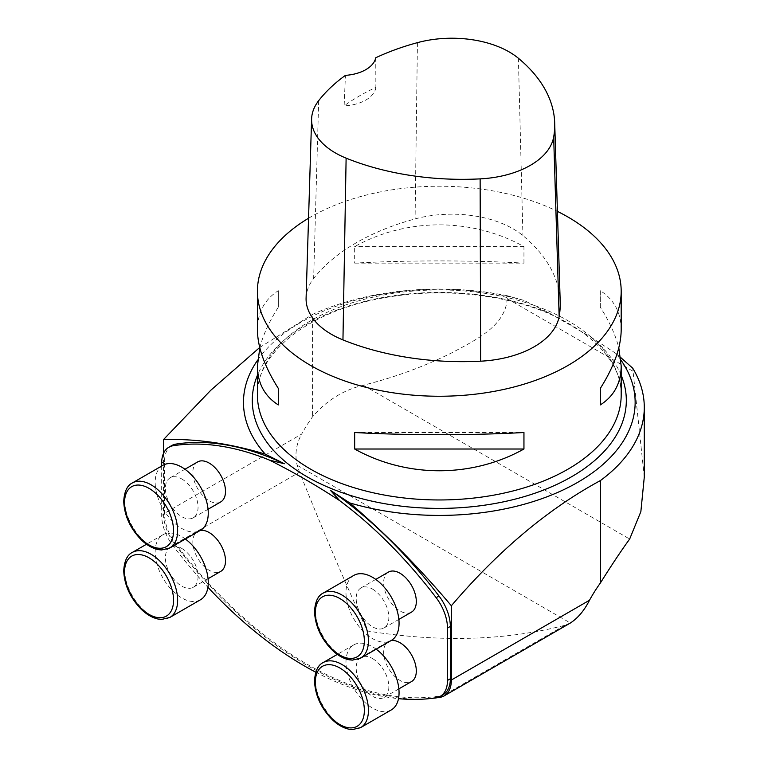 <?xml version="1.0" encoding="UTF-8"?>
<svg xmlns="http://www.w3.org/2000/svg" width="768" height="768" viewBox="0 0 768 768"><rect width="100%" height="100%" fill="white"/><g stroke="black" fill="none" stroke-linecap="round" stroke-linejoin="round"><path stroke-width="0.58" stroke-dasharray="3.84 2.88" d="M257.702 360.038A195.84 113.069 180 0 1 524.064 300.422L549.514 313.19L590.41 336.797L615.859 353.424A195.84 113.069 180 0 1 620.918 360.038M524.064 300.422L507.206 295.718L507.206 298.618C505.469 325.584 477.562 339.053 451.968 352.742C424.138 366.576 394.57 377.414 363.274 385.238C343.373 390.019 326.467 400.531 312.557 416.774A98.16 56.669 -60 0 0 301.661 434.074L163.517 513.83A34.646 20.006 -120 0 0 174.797 544.166A347.885 200.851 -120 0 0 430.118 698.554M644.285 477.082L632.717 368.189M615.859 353.424L620.64 357.466M297.149 465.274L570.374 623.011L564.787 625.315C505.43 640.656 439.622 642.547 367.354 630.97C348.086 589.699 325.469 536.755 299.52 472.166L297.149 465.274C294.653 454.464 296.15 444.067 301.661 434.074M507.206 295.718A204.979 118.339 0 0 0 312.557 314.381L312.557 416.774M171.706 445.565A34.646 20.006 -120 0 0 164.534 461.424L164.534 513.773A34.646 20.006 -120 0 0 175.872 544.186A346.445 200.016 -120 0 0 438.989 696.096A34.646 20.006 -120 0 0 443.155 694.637M163.517 453.389L163.517 513.83M161.674 466.022L161.674 515.424A34.646 20.006 -120 0 0 173.021 545.837A346.445 200.016 -120 0 0 207.917 587.28M315.782 672.211A346.445 200.016 -120 0 0 398.506 698.65M259.738 347.472L312.557 314.381M388.426 572.093A23.098 13.334 -120 0 0 388.426 598.762A23.098 13.334 -120 0 0 411.523 612.096M390.97 640.627A23.098 13.334 -120 0 0 388.426 641.558A23.098 13.334 -120 0 0 388.426 668.227A23.098 13.334 -120 0 0 411.523 681.562M200.17 530.477A23.098 13.334 -120 0 0 197.626 531.398A23.098 13.334 -120 0 0 197.626 558.067A23.098 13.334 -120 0 0 220.723 571.402M197.626 461.933A23.098 13.334 -120 0 0 197.626 488.602A23.098 13.334 -120 0 0 220.723 501.936M181.718 478.934A23.098 13.334 60 0 1 196.81 499.286A23.098 13.334 60 0 1 193.267 517.795A23.098 13.334 60 0 1 170.17 504.461A23.098 13.334 60 0 1 170.17 477.792A23.098 13.334 60 0 1 181.718 478.934M162.95 465.283A37.536 21.667 -120 0 0 155.174 482.467A37.536 21.667 -120 0 0 171.562 520.234A37.536 21.667 -120 0 0 200.486 530.294M181.718 548.4A23.098 13.334 60 0 1 196.81 568.752A23.098 13.334 60 0 1 193.267 587.261A23.098 13.334 60 0 1 170.17 573.926A23.098 13.334 60 0 1 170.17 547.258A23.098 13.334 60 0 1 181.718 548.4M185.376 539.021A37.536 21.667 -120 0 0 162.95 534.749A37.536 21.667 -120 0 0 155.174 551.933A37.536 21.667 -120 0 0 171.562 589.709A37.536 21.667 -120 0 0 200.486 599.76M372.518 658.56A23.098 13.334 60 0 1 387.61 678.912A23.098 13.334 60 0 1 384.067 697.421A23.098 13.334 60 0 1 360.97 684.086A23.098 13.334 60 0 1 360.97 657.408A23.098 13.334 60 0 1 372.518 658.56M376.176 649.171A37.536 21.667 -120 0 0 353.75 644.909A37.536 21.667 -120 0 0 345.984 662.093A37.536 21.667 -120 0 0 362.362 699.859A37.536 21.667 -120 0 0 391.286 709.92M372.518 589.094A23.098 13.334 60 0 1 387.61 609.446A23.098 13.334 60 0 1 384.067 627.946A23.098 13.334 60 0 1 360.97 614.611A23.098 13.334 60 0 1 360.97 587.942A23.098 13.334 60 0 1 372.518 589.094M353.75 575.443A37.536 21.667 -120 0 0 345.984 592.627A37.536 21.667 -120 0 0 362.362 630.394A37.536 21.667 -120 0 0 391.286 640.454M308.544 218.246A181.882 105.005 180 0 1 557.424 211.382M523.949 263.117L523.949 246.614C471.955 217.613 406.666 217.613 354.662 246.614L354.662 263.117C406.666 260.189 471.955 260.189 523.949 263.117L354.662 263.117M621.187 329.712C621.053 312.518 614.093 299.51 600.298 290.698L600.298 307.19C609.418 321.552 615.59 335.098 618.797 347.808M259.814 347.808C263.03 335.098 269.203 321.552 278.323 307.19L278.323 290.698C264.528 299.51 257.568 312.518 257.424 329.712M306.096 298.07A86.611 50.006 180 0 1 313.642 278.525A207.869 120.01 180 0 1 415.085 218.918A86.611 50.006 180 0 1 522.922 235.603A207.869 120.01 180 0 1 560.208 302.083M375.744 57.754L375.869 87.408A203.29 117.37 0 0 0 344.131 105.859L345.427 75.37M375.869 87.408A34.646 20.006 180 0 1 344.131 105.859M523.949 246.614L354.662 246.614M600.298 307.19L600.298 290.698M354.662 432.509L523.949 432.509M278.323 290.698L278.323 307.19M549.514 313.19A187.018 107.971 0 0 0 257.424 375.293M621.187 375.293A187.018 107.971 0 0 0 590.41 336.797M507.206 298.618L632.717 371.078M363.274 385.238L629.664 539.04M621.187 394.954A181.882 105.005 0 0 0 567.917 320.707A181.882 105.005 0 0 0 369.706 297.946A181.882 105.005 0 0 0 257.424 394.954C255.907 355.286 304.944 313.469 376.406 299.251C419.011 290.64 461.539 290.765 503.99 299.626C574.55 314.16 622.666 355.632 621.187 394.954M174.797 544.166L299.52 472.166M564.787 625.315L440.064 697.315M164.534 461.424L161.674 463.075M164.534 513.773L161.674 515.424M175.872 544.186L173.021 545.837M438.989 696.096L436.138 697.738M169.862 547.968A37.536 21.667 60 0 1 140.938 537.917A37.536 21.667 60 0 1 124.56 500.15A37.536 21.667 60 0 1 132.326 482.966M169.862 617.443A37.536 21.667 60 0 1 140.938 607.382A37.536 21.667 60 0 1 124.56 569.616A37.536 21.667 60 0 1 132.326 552.432M360.662 727.594A37.536 21.667 60 0 1 331.738 717.542A37.536 21.667 60 0 1 315.36 679.776A37.536 21.667 60 0 1 323.136 662.592M360.662 658.128A37.536 21.667 60 0 1 331.738 648.077A37.536 21.667 60 0 1 315.36 610.301A37.536 21.667 60 0 1 323.136 593.126M518.4 58.272L522.922 235.603M318.672 100.675L313.642 278.525M417.427 42.653L415.085 218.918M193.267 517.795L208.061 509.251M170.17 477.792L184.963 469.248M193.267 587.261L208.061 578.717M170.17 547.258L197.626 531.398M162.95 534.749L146.525 544.234M384.067 697.421L398.861 688.877M360.97 657.408L388.426 641.558M353.75 644.909L337.325 654.394M384.067 627.946L398.861 619.411M360.97 587.942L375.763 579.408"/><path stroke-width="1.15" d="M257.702 360.038A195.84 113.069 180 0 0 265.181 454.099L284.371 463.747L269.539 460.138C292.896 471.811 316.253 485.299 339.61 500.592L330.499 490.378L349.68 502.886A195.84 113.069 180 0 0 571.286 485.885A195.84 113.069 180 0 0 620.918 360.038M430.118 698.554A347.885 200.851 -120 0 0 440.064 697.315A34.646 20.006 -120 0 0 444.182 695.875A34.646 20.006 -120 0 0 451.354 680.016L589.498 600.25A98.16 56.669 120 0 1 600.403 582.96C611.558 565.162 621.312 550.522 629.664 539.04L640.858 511.651L644.285 477.082L644.285 407.386A204.979 118.339 0 0 0 632.717 368.189L620.64 357.466M589.498 600.25C584.342 610.445 577.968 618.029 570.374 623.011L444.182 695.875M600.403 582.96L600.403 480.566A204.979 118.339 0 0 0 644.285 407.386M284.371 463.747A346.445 200.016 -120 0 0 175.872 444.106A34.646 20.006 -120 0 0 171.706 445.565L168.854 447.216A34.646 20.006 -120 0 0 161.674 463.075L161.674 466.022M269.539 460.138A346.445 200.016 -120 0 0 173.021 445.757A34.646 20.006 -120 0 0 168.854 447.216M451.354 680.016L451.354 605.76C419.136 567.533 385.248 533.232 349.68 502.886M398.506 698.65A346.445 200.016 -120 0 0 436.138 697.738A34.646 20.006 -120 0 0 440.304 696.288L443.155 694.637A34.646 20.006 -120 0 0 450.336 678.778L450.336 626.429A34.646 20.006 -120 0 0 438.989 596.016A346.445 200.016 -120 0 0 330.499 490.378M265.181 454.099C229.862 443.414 195.974 438.576 163.517 439.574L163.517 453.389M440.304 696.288A34.646 20.006 -120 0 0 447.475 680.429L447.475 628.08A34.646 20.006 -120 0 0 436.138 597.667A346.445 200.016 -120 0 0 339.61 500.592M207.917 587.28A346.445 200.016 -120 0 0 315.782 672.211M600.403 480.566C547.997 508.963 498.317 550.694 451.354 605.76M163.517 439.574L210.691 390.346L259.738 347.472M398.861 619.411L411.523 612.096A23.098 13.334 -120 0 0 415.066 593.587A23.098 13.334 -120 0 0 399.974 573.235A23.098 13.334 -120 0 0 388.426 572.093L375.763 579.408M398.861 688.877L411.523 681.562A23.098 13.334 -120 0 0 415.066 663.053A23.098 13.334 -120 0 0 399.974 642.701A23.098 13.334 -120 0 0 390.97 640.627M208.061 578.717L220.723 571.402A23.098 13.334 -120 0 0 224.266 552.902A23.098 13.334 -120 0 0 209.174 532.55A23.098 13.334 -120 0 0 200.17 530.477M208.061 509.251L220.723 501.936A23.098 13.334 -120 0 0 224.266 483.437A23.098 13.334 -120 0 0 209.174 463.075A23.098 13.334 -120 0 0 197.626 461.933L184.963 469.248M200.486 530.294A37.536 21.667 -120 0 0 200.486 486.96A37.536 21.667 -120 0 0 162.95 465.283L132.326 482.966A37.536 21.667 60 0 1 169.862 504.634A37.536 21.667 60 0 1 169.862 547.968L200.486 530.294M146.525 544.234L132.326 552.432A37.536 21.667 60 0 1 169.862 574.099A37.536 21.667 60 0 1 169.862 617.443L200.486 599.76A37.536 21.667 -120 0 0 206.88 572.035A37.536 21.667 -120 0 0 185.376 539.021M337.325 654.394L323.136 662.592A37.536 21.667 60 0 1 360.662 684.259A37.536 21.667 60 0 1 360.662 727.594L391.286 709.92A37.536 21.667 -120 0 0 397.68 682.195A37.536 21.667 -120 0 0 376.176 649.171M391.286 640.454A37.536 21.667 -120 0 0 391.286 597.11A37.536 21.667 -120 0 0 353.75 575.443L323.136 593.126A37.536 21.667 60 0 1 360.662 614.794A37.536 21.667 60 0 1 360.662 658.128L391.286 640.454M557.424 211.382A181.882 105.005 180 0 1 567.917 216.989A181.882 105.005 180 0 1 621.187 291.235A181.882 105.005 180 0 1 439.306 396.25A181.882 105.005 180 0 1 257.424 291.235A181.882 105.005 180 0 1 308.544 218.246M354.662 449.011L354.662 432.509C406.666 435.437 471.955 435.437 523.949 432.509L523.949 449.011C471.955 478.013 406.666 478.013 354.662 449.011L523.949 449.011M618.797 347.808L621.187 365.914C621.053 383.107 614.093 396.115 600.298 404.928L600.298 388.426C614.093 366.614 621.053 347.04 621.187 329.712L621.187 291.235M257.424 291.235L257.424 329.712C257.568 347.04 264.528 366.614 278.323 388.426L278.323 404.928C264.528 396.115 257.568 383.107 257.424 365.914L259.814 347.808M554.698 122.986L560.208 302.083A207.869 120.01 180 0 1 559.152 316.502A86.611 50.006 180 0 1 480.624 361.19A207.869 120.01 180 0 1 342.95 339.898A86.611 50.006 180 0 1 306.096 298.07L311.606 118.973A81.101 46.819 180 0 1 318.672 100.675A202.349 116.832 180 0 1 345.427 75.37A34.646 20.006 180 0 0 375.744 57.754A202.349 116.832 180 0 1 417.427 42.653A81.101 46.819 180 0 1 518.4 58.272A202.349 116.832 180 0 1 554.698 122.986A202.349 116.832 180 0 1 553.67 137.03A81.101 46.819 180 0 1 480.134 178.877A202.349 116.832 180 0 1 346.118 158.141A81.101 46.819 180 0 1 311.606 118.973M600.298 404.928L600.298 388.426M278.323 388.426L278.323 404.928M257.424 375.293A187.018 107.971 0 0 0 307.066 476.774A187.018 107.971 0 0 0 530.63 494.65A187.018 107.971 0 0 0 621.187 375.293M257.424 365.914L257.424 394.954A181.882 105.005 0 0 0 310.704 469.21A181.882 105.005 0 0 0 508.915 491.971A181.882 105.005 0 0 0 621.187 394.954L621.187 365.914M175.872 444.106L173.021 445.757M450.336 678.778L447.475 680.429M450.336 626.429L447.475 628.08M438.989 596.016L436.138 597.667M124.56 502.502A34.646 20.006 -120 0 0 161.299 548.218A34.646 20.006 -120 0 0 161.299 499.219A34.646 20.006 -120 0 0 124.56 502.502M124.56 571.968A34.646 20.006 -120 0 0 161.299 617.683A34.646 20.006 -120 0 0 161.299 568.685A34.646 20.006 -120 0 0 124.56 571.968M315.36 682.128A34.646 20.006 -120 0 0 352.099 727.843A34.646 20.006 -120 0 0 352.099 678.845A34.646 20.006 -120 0 0 315.36 682.128M315.36 612.662A34.646 20.006 -120 0 0 352.099 658.378A34.646 20.006 -120 0 0 352.099 609.379A34.646 20.006 -120 0 0 315.36 612.662M553.67 137.03L559.152 316.502M480.134 178.877L480.624 361.19M346.118 158.141L342.95 339.898M132.326 482.966C127.21 485.386 124.339 491.501 123.715 501.322C124.349 515.683 130.272 528.586 141.466 540.029C146.909 545.203 152.486 548.39 158.208 549.6L161.578 549.974L169.862 547.968M132.326 552.432C127.21 554.851 124.339 560.966 123.715 570.797C124.349 585.149 130.272 598.051 141.466 609.494C146.909 614.669 152.486 617.856 158.208 619.066L161.578 619.44L169.862 617.443M323.136 662.592C318.01 665.002 315.139 671.126 314.515 680.947C315.149 695.309 321.072 708.211 332.266 719.654C337.709 724.829 343.286 728.016 349.018 729.216L352.378 729.6L360.662 727.594M323.136 593.126C318.01 595.536 315.139 601.661 314.515 611.482C315.149 625.843 321.072 638.746 332.266 650.189C337.709 655.363 343.286 658.55 349.018 659.75L352.378 660.134L360.662 658.128"/></g></svg>
